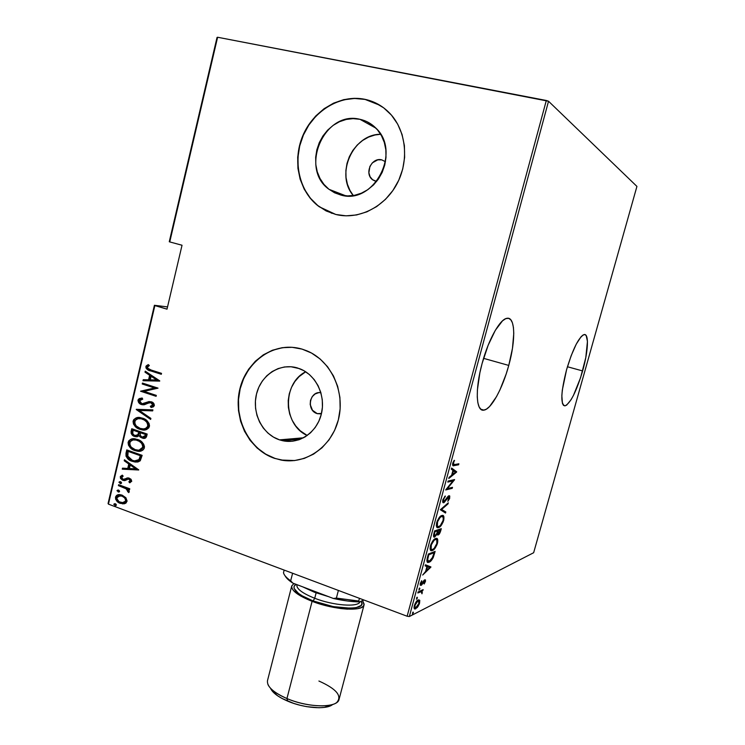 <?xml version="1.0" encoding="UTF-8"?>
<svg xmlns="http://www.w3.org/2000/svg" width="745" height="745" viewBox="0 0 745 745"><rect width="100%" height="100%" fill="white"/><g stroke="black" fill="none" stroke-linecap="round" stroke-linejoin="round"><path stroke-width="1.12" d="M582.627 370.935C576.462 391.432 570.605 403.064 565.064 405.848C560.324 404.479 560.827 392.438 566.563 369.744L562.317 390.101L561.842 395.595L562.419 403.315L563.425 405.271L564.859 405.867L566.656 405.112L571.043 399.758L573.454 395.399L580.579 377.687L585.793 357.591L587.451 341.424L586.194 335.576L584.881 334.57L583.158 334.943L581.1 336.693L576.267 344.106L571.145 355.747L566.563 369.744C572.868 348.902 578.725 337.178 584.154 334.561C589.165 333.35 588.224 351.444 582.627 370.935L567.429 366.745L582.627 370.935M508.761 365.423C502.586 388.424 491.216 409.294 483.952 410.132C476.092 412.069 474.835 389.728 482.117 363.439L479.873 372.751L477.405 389.886L477.266 397.001L477.852 402.756L479.137 406.947L481.046 409.443L483.505 410.178L486.392 409.173L489.605 406.491L496.487 396.685L499.923 389.942L506.162 374.037L508.761 365.423L512.467 348.334L513.771 333.406L513.426 327.446L512.42 322.818L510.753 319.726L508.5 318.311L505.725 318.664L502.521 320.825L495.35 330.258L488.143 345.27L482.117 363.439C488.385 339.776 499.96 319.065 506.917 318.301C515.354 316.327 515.875 340.111 508.761 365.423L483.579 358.345L508.761 365.423M381.738 159.858L385.472 161.712L381.738 159.858L377.762 159.849L372.351 162.848L369.902 166.424L368.877 172.793L370.107 176.779L372.686 179.852L376.225 181.538L372.37 179.601C364.091 173.278 371.727 157.074 381.738 159.858M317.23 413.624L321.495 413.447L317.23 413.624L312.472 410.253L310.199 404.554L310.488 400.4L312.192 396.685L315.07 393.975L318.674 392.671L320.862 392.662C309.482 390.78 306.055 410.663 317.23 413.624L321.384 413.931L317.23 413.624M279.543 439.867L303.522 437.799L279.543 439.867L273.462 437.11L267.967 433.115L263.283 428.03L259.577 422.043L256.969 415.384L255.563 408.307L255.414 401.071L256.522 393.937L258.841 387.186L262.305 381.058L266.775 375.787L272.093 371.587L278.071 368.607L284.469 366.968L291.053 366.763L299.471 368.635C315.796 374.586 325.938 395.306 321.402 413.829C317.063 432.407 299.192 444.542 282.523 440.686L279.543 439.867C262.333 434.298 251.717 412.898 256.522 393.937C261.076 374.903 280.139 362.601 297.572 367.983L303.764 370.619L309.399 374.549L314.241 379.643L318.096 385.696L320.816 392.485L322.278 399.72L322.427 407.133L321.253 414.425L318.823 421.298L315.21 427.49L310.581 432.752L305.124 436.896L299.043 439.746L292.58 441.217L285.996 441.254L279.543 439.867M359.947 119.302C366.009 120.616 371.28 123.512 375.778 128C401.965 151.906 373.72 205.117 340.94 195.069L334.561 192.778L328.806 189.156L323.898 184.332L320.015 178.493L317.286 171.862L315.824 164.692L315.675 157.242L316.849 149.792L319.288 142.612L322.93 135.981L327.623 130.142L333.211 125.328L339.478 121.705L346.192 119.442L353.102 118.632L359.947 119.302L366.447 121.444L372.351 124.992L377.436 129.807L381.477 135.711L384.318 142.463L385.845 149.801L385.994 157.437L384.755 165.064L382.185 172.374L378.395 179.089L373.524 184.937L367.788 189.696L361.399 193.188L354.62 195.283L347.71 195.916L340.94 195.069L329.011 189.314C299.127 168.5 324.373 110.074 359.947 119.302L375.964 128.187L359.947 119.302M380.006 105.334L364.705 99.271C374.614 101.357 383.135 106.2 390.268 113.799C406.584 131.334 409.284 161.656 396.563 184.62C383.917 207.65 358.019 220.036 335.818 214.476L346.09 215.836L356.585 214.951L366.922 211.831L376.681 206.57L385.472 199.362L392.932 190.459L398.771 180.225L402.728 169.041L404.628 157.372L404.405 145.694L402.058 134.463L397.69 124.145L391.479 115.158L383.684 107.839L374.642 102.484L364.705 99.271L354.285 98.321L343.771 99.634L333.583 103.145L324.103 108.695L315.675 116.043L308.598 124.918L303.131 134.966L299.453 145.824L297.702 157.083L297.935 168.342L300.133 179.182L304.23 189.211L310.088 198.068L317.482 205.406L326.161 210.956L335.818 214.476L319.27 206.775C299.164 192.191 292.031 161.544 302.638 136.121C313.096 110.632 340.055 94.205 364.705 99.271L364.929 99.411C340.288 94.336 313.338 110.763 302.889 136.233C292.282 161.646 299.416 192.275 319.512 206.859L332 213.368M292.366 347.328L292.608 347.347C267.027 345.335 243.261 366.549 239.126 393.975C234.74 421.363 250.553 450.231 274.905 458.361L274.644 458.389C248.597 449.738 232.701 417.414 239.899 388.769C246.716 360.003 275.445 341.098 302.051 349.107L292.115 347.31L282.104 347.701L272.4 350.243L263.367 354.825L255.339 361.241L248.597 369.25L243.392 378.544L239.899 388.769L238.242 399.544L238.474 410.476L240.588 421.176L244.509 431.253L250.097 440.323L257.155 448.062L265.444 454.161L274.644 458.389L284.441 460.559L294.443 460.578L304.286 458.408L313.571 454.124L321.942 447.857L329.039 439.857L334.589 430.414L338.342 419.919L340.139 408.772L339.916 397.43L337.662 386.348L333.49 375.983L327.567 366.745L320.145 359.006L311.522 353.046L302.051 349.107L306.865 350.821C330.799 360.552 345.354 391.442 338.565 419.007C332.037 446.637 305.897 464.852 281.135 460.075L274.905 458.361L281.396 460.047L294.694 460.54M167.532 306.912L154.411 305.292L108.072 503.499L108.435 504.132L154.867 305.58L167.001 309.166L182.031 245.245L169.748 241.92L217.605 37.25L546.318 100.482L407.133 616.236L108.435 504.132L407.133 616.236L409.35 616.525L548.534 101.246L636.928 186.408L533.653 552.725L409.35 616.525L533.653 552.725L636.928 186.408L548.534 101.246L409.35 616.525L407.133 616.236L546.318 100.482L548.534 101.246L217.605 37.25L169.748 241.92L182.031 245.245L167.001 309.166L154.411 305.292L167.532 306.912M419.649 600.209L417.731 600.172L415.198 603.375L414.043 607.65L414.974 608.991L417.321 607.454L419.258 604.111L419.808 600.638L418.597 599.827L418.83 600.898L418.597 599.827L419.649 600.209L418.169 599.921C416.874 600.368 415.598 602.277 414.322 605.666C413.875 608.144 414.146 609.252 415.133 608.982L417.889 606.7L419.603 603.05L419.649 600.209M418.094 591.968L417.833 592.964L421.512 591.595L421.959 593.821L422.164 590.934L423.169 589.602L418.094 591.968L417.833 592.964L421.232 591.549L421.959 593.821L422.164 590.934L423.169 589.602L418.094 591.968M425.46 581.435L425.442 579.899L424.538 579.927L421.093 584.434L421.661 580.755L420.301 583.521L420.32 585.253L421.754 584.881L424.501 580.793L424.911 581.389L424.147 583.987L425.46 581.435L424.743 579.824L423.868 580.56L424.855 581.677L423.905 583.493L424.147 583.987L425.46 581.435M427.379 557.642L427.267 561.963L428.589 562.354L430.563 561.292L433.013 558.014L435.127 551.412L428.356 554.047L427.379 557.642C426.606 561.311 426.95 562.894 428.394 562.391L429.129 562.186C430.359 561.926 431.737 560.342 433.273 557.437L435.127 551.412L428.356 554.047L427.379 557.642M434.596 530.934L433.478 535.72L433.758 536.847L434.689 537.052L437.026 534.156L437.92 534.994L439.42 533.82L441.291 528.671L434.596 530.934L433.758 534.053C433.32 536.325 433.534 537.35 434.41 537.117L437.026 534.156L438.107 534.947C439.01 534.77 439.876 533.401 440.705 530.84L441.291 528.671L434.596 530.934M440.332 509.729L445.529 513.035L445.817 511.945L441.589 509.478L447.996 503.909L448.294 502.828L440.332 509.729L445.529 513.035L445.817 511.945L441.589 509.478L447.996 503.909L448.294 502.828L440.332 509.729M447.81 482.071L452.951 480.897L445.678 489.949L452.215 488.347L452.485 487.342L447.354 488.599L454.534 479.799L448.09 481.046L447.81 482.071L452.951 480.897L445.678 489.949L452.215 488.347L452.485 487.342L447.354 488.599L454.59 479.584L448.09 481.046L447.81 482.071M454.608 464.573L453.305 464.126L454.264 460.28L452.802 463.036L452.737 465.401L458.603 464.787L458.873 463.781L454.31 464.619L453.379 463.232L454.264 460.28L452.737 463.269C452.476 465.457 452.867 466.258 453.91 465.662L458.603 464.787L458.873 463.781L454.608 464.573M456.694 471.818L451.6 468.046L451.302 469.164L452.951 470.374L451.619 475.31L449.077 477.396L448.779 478.504L456.629 472.069L451.6 468.046L451.302 469.164L452.951 470.374L451.619 475.31L449.077 477.396L448.779 478.504L456.629 472.069L455.195 472.013L455.623 471.473L456.694 471.818M442.837 499.876L442.819 502.27L444.057 502.568L448.984 496.692L447.838 501.338L449.552 498.638L449.766 496.021L448.127 496.245L443.852 501.702L443.517 499.718L445.249 495.965L442.837 499.876C442.493 501.981 442.744 502.931 443.573 502.726L448.732 496.692L449.114 498.107L447.838 501.338L449.738 498.051L449.123 495.667L444.029 501.683L443.517 499.718L445.249 495.965L442.837 499.876M441.804 515.54L439.299 517.477L437.213 521.062L436.309 525.495L437.324 527.553L440.416 526.324L443.163 521.975L443.899 516.723L443.256 515.717L441.804 515.54C440.146 515.754 438.442 518.138 436.672 522.692C436.086 526.454 436.561 528.112 438.088 527.656L438.582 527.544C440.258 527.283 441.962 524.89 443.694 520.364C444.262 516.639 443.778 515 442.241 515.447L441.804 515.54M435.574 538.542L433.05 540.591L430.945 544.222L430.051 548.618L431.094 550.564L434.223 549.177L436.989 544.753L437.706 539.566L437.054 538.616L435.574 538.542C433.897 538.859 432.175 541.289 430.405 545.852C429.837 549.484 430.284 551.077 431.765 550.639L432.37 550.481C434.065 550.127 435.788 547.677 437.52 543.133C438.079 539.538 437.613 537.964 436.132 538.411L435.574 538.542M430.917 566.926L425.442 564.803L425.144 565.893L426.922 566.572L425.619 571.415L422.676 575.038L430.852 567.168L425.442 564.803L425.144 565.893L426.922 566.572L425.619 571.415L422.676 575.038L430.852 567.168L429.8 566.796L429.148 567.429L429.865 566.554L430.917 566.926M419.603 588.01L418.895 590.04L419.873 588.867L419.603 588.01L418.932 590.04L419.91 588.736L419.603 588.01M417.116 597.192L416.408 599.222L417.396 598.039L417.116 597.192L416.446 599.222L417.433 597.909L417.116 597.192M413.103 612.045L412.395 614.066L413.428 612.735L413.103 612.045L412.423 614.066L413.428 612.735L413.103 612.045M217.037 37.446L169.273 241.743L169.748 241.92L169.273 241.743L217.037 37.446L217.605 37.25L217.037 37.446M125.868 497.716L121.23 494.876L118.846 494.661L116.593 495.416L115.494 497.148L115.68 499.346L119.33 502.968L124.452 503.75L126.026 503.024L127.078 500.929L125.868 497.716L122.171 495.164L120.057 494.671C117.943 494.307 116.425 495.127 115.494 497.148C115.708 500.389 117.291 502.456 120.243 503.359L124.452 503.75L126.995 501.422L125.868 497.716M118.623 484.697L118.408 485.61L126.613 489.027L127.926 490.713L127.6 491.644L129.025 492.287L129.239 491.02L127.907 489.093L129.546 489.698L129.77 488.785L118.623 484.697L118.408 485.61L125.924 488.571L128.661 492.603L129.258 491.84L127.907 489.093L129.546 489.698L129.77 488.785L118.623 484.697M131.744 481.279L131.027 479.249L128.848 478.029L126.995 478.011L124.201 479.51L122.506 479.091L121.593 477.675L123.167 476.13L122.282 475.133L120.373 476.474L120.485 478.364L122.413 480.106L124.992 480.534L128.596 478.979L130.403 480.46L128.857 481.782L129.667 482.779L131.744 481.279L129.295 478.169L128.233 477.908L123.083 479.389L121.621 477.312L123.167 476.13L122.282 475.133L120.252 476.837L122.925 480.32L124.732 480.581L128.643 478.988L130.375 480.758L128.857 481.782L129.667 482.779L131.744 481.279M125.998 453.211L126.007 456.182L127.6 458.548L130.971 460.801L135.301 462.04L137.937 461.956L140.088 460.885L142.155 455.344L126.771 449.915L125.998 453.211L126.613 453.165L127.33 450.11L126.613 453.165L125.998 453.211C126.007 457.588 128.066 460.28 132.191 461.295L134.919 461.993L140.284 460.689L142.155 455.344L126.771 449.915L125.998 453.211M131.744 428.738L131.129 433.329L133.923 436.188L136.978 436.803L139.082 435.723L140.405 437.203L143.468 438.367L145.526 438.013L146.709 436.076L147.184 434.056L131.744 428.738L131.073 431.588C131.101 434.186 132.284 435.816 134.64 436.477L139.082 435.723L143.049 438.311C144.875 438.749 146.095 438.004 146.709 436.076L147.184 434.056L131.744 428.738M136.298 409.312L150.639 419.416L150.881 418.401L139.241 410.43L152.66 410.886L152.902 409.871L136.242 409.545L150.639 419.416L150.881 418.401L139.241 410.43L152.66 410.886L152.902 409.871L136.298 409.312M142.23 383.992L154.466 387.977L140.544 391.209L156.096 396.321L156.32 395.39L144.036 391.358L158.033 388.136L142.453 383.06L142.23 383.992L143.012 383.237L142.23 383.992L154.466 387.977L140.544 391.209L156.096 396.321L156.32 395.39L144.036 391.358L158.033 388.136L142.453 383.06L142.23 383.992M151.114 370.023L147.659 368.188L147.603 366.857L149.345 365.544L148.283 364.584L146.243 365.842L145.834 366.875L146.243 368.468L147.557 369.66L161.302 374.288L161.525 373.357L151.114 370.023C149.27 369.837 148.05 368.905 147.454 367.211L149.345 365.544L148.283 364.584L145.871 366.633C146.439 369.213 148.059 370.637 150.732 370.908L161.302 374.288L161.525 373.357L151.114 370.023M159.756 380.863L145.238 371.159L145.005 372.174L149.633 375.275L148.562 379.829L143.236 379.708L142.993 380.723L159.7 381.105L145.238 371.159L145.005 372.174L149.633 375.275L148.562 379.829L143.236 379.708L142.993 380.723L159.756 380.863M138.738 399.776L139.166 402.393L141.494 404.554L143.683 404.824L142.099 404.535C139.948 403.948 138.793 402.468 138.626 400.112L137.965 400.521L138.561 402.402L142.202 404.74L144.353 404.731L149.512 402.635L151.794 403.036L152.772 404.926L150.294 406.295L151.049 407.487L153.405 406.826L154.345 405.578L153.889 403.594L152.446 402.3L149.112 401.555L142.127 403.734L140.46 402.896L139.557 401.192L140.144 399.86L142.733 399.171L142.165 398.007L139.213 398.612L138.132 399.786L138.626 400.112L142.174 398.035L138.021 400.121C138.188 402.477 139.343 403.958 141.494 404.554L150.797 402.654L152.772 404.926L150.294 406.295L151.049 407.487L154.345 405.578C154.196 403.529 153.191 402.272 151.309 401.797L148.795 401.602L143.347 403.753L141.736 403.632L139.604 400.661L142.733 399.171L142.165 398.007L139.809 398.603M142.481 418.159L138.533 417.507L135.925 418.001L133.727 419.631L133.057 421.381L133.476 424.035L135.199 426.438L140.591 429.511L143.925 430.005L146.579 429.52L148.814 427.853L149.512 425.684L149.019 423.411L147.268 421.009L144.996 419.295L140.945 417.74C137.508 416.762 134.901 417.852 133.132 421C133.551 425.451 135.823 428.217 139.939 429.306L141.783 429.809C145.163 430.712 147.706 429.604 149.41 426.457C148.916 421.996 146.607 419.23 142.481 418.159M137.471 439.457L133.541 438.768L130.943 439.243L128.745 440.844L128.084 442.595L128.503 445.24L130.217 447.643L136.242 450.939L140.246 451.153L142.77 450.185L144.13 448.518L144.474 446.618L143.617 444.067L141.14 441.394L135.469 438.926C132.21 438.116 129.77 439.215 128.159 442.213C128.578 446.655 130.841 449.431 134.938 450.548L137.276 451.153C140.46 451.889 142.826 450.762 144.372 447.782C143.878 443.331 141.578 440.546 137.471 439.457M138.728 469.862L124.462 459.786L124.229 460.783L128.783 464.005L127.73 468.465L122.497 468.167L122.264 469.173L138.728 469.862L124.462 459.786L124.229 460.783L128.783 464.005L127.73 468.465L122.497 468.167L122.264 469.173L138.728 469.862M120.494 481.67L118.995 482.36L120.904 483.589L121.565 482.797L120.886 481.857L119.014 482.117L120.513 483.598L121.547 483.039L120.494 481.67M118.52 490.098L117.021 490.797L118.921 492.017L119.582 491.234L118.911 490.294L117.04 490.545L118.557 492.035L119.573 491.476L118.52 490.098M115.317 503.75L113.827 504.43L115.726 505.659L116.378 504.886L115.708 503.946L113.836 504.188L115.391 505.678L116.36 505.129L115.317 503.75M282.364 347.719L272.661 350.262L263.628 354.834L255.6 361.26L248.867 369.259L243.662 378.553L240.169 388.769L238.512 399.534L238.745 410.467L240.858 421.167L244.77 431.234L250.357 440.304L257.416 448.034L265.695 454.133L274.905 458.361M281.135 460.075L284.692 460.531M374.865 102.614L364.929 99.411L354.508 98.461L344.004 99.774L333.825 103.276L324.345 108.826L315.917 116.173L308.849 125.039L303.373 135.087L299.704 145.936L297.953 157.195L298.186 168.445L300.384 179.275L304.481 189.305L310.33 198.151L317.724 205.49L326.403 211.031M380.648 134.268C352.767 134.053 334.989 174.6 353.288 195.525L350.01 190.534L347.421 184.266L346.025 177.496L345.885 170.465L347.002 163.444L349.34 156.692L352.813 150.453L357.293 144.977L362.61 140.46L368.589 137.08L374.986 134.985L380.648 134.268M305.683 371.764C282.01 383.554 283.026 424.864 307.238 435.499L300.207 430.768L295.728 425.963L292.189 420.31L289.703 414.024L288.362 407.338L288.222 400.503L289.284 393.77L291.509 387.391L294.824 381.598L299.099 376.625L305.683 371.764M148.153 369.678L161.339 374.13L151.328 370.926C148.655 370.647 147.044 369.231 146.476 366.652L148.478 364.771L146.849 365.87M146.625 366.233L146.458 367.62L147.314 369.054M159.7 381.095L142.993 380.723L143.599 380.732L143.841 379.726L143.599 380.732L159.7 381.095M149.168 379.838L148.562 379.829L149.168 379.838L150.229 375.294L145.005 372.174L145.759 371.504L145.601 372.193L150.229 375.294L149.168 379.838M151.719 376.281L157.297 380.015L150.276 379.866L151.123 376.272L151.719 376.281L157.297 380.015L151.719 376.281M156.143 396.135L140.544 391.209L155.062 387.987L142.835 383.992L155.062 387.987L141.14 391.209L156.143 396.135M143.953 403.743L149.065 401.676M151.906 406.072L150.89 406.276L151.598 407.403L150.294 406.295L153.368 404.917L152.772 404.926L153.368 404.917L151.757 402.738L150.378 402.579M139.296 398.966L138.877 399.478M150.658 402.561L151.486 402.663M152.073 402.859L153.33 404.135L152.641 405.811M148.749 401.788L146.867 402.645M146.16 402.989L145.433 403.306M145.061 403.445L144.325 403.669M152.669 410.849L139.241 410.43L152.669 410.849M150.732 419.044L136.242 409.545L136.894 409.331L150.732 419.044M133.653 422.517L134.985 425.46L137.452 427.76L141.196 429.483L144.53 429.967L140.544 429.278C136.428 428.189 134.165 425.423 133.737 420.972L133.132 421L133.737 420.972C134.724 418.643 136.4 417.479 138.756 417.498M138.477 417.526L135.329 418.606M134.491 419.388L133.625 421.745M143.822 428.887C145.936 428.99 147.463 428.003 148.404 425.935L147.808 425.963C146.392 428.552 144.297 429.483 141.531 428.757L140.162 428.384C136.782 427.481 134.975 425.181 134.715 421.502C136.121 418.913 138.225 417.992 141.01 418.746L139.66 418.55M140.749 418.588L142.351 418.904M142.872 419.062L142.267 419.09C145.629 419.984 147.482 422.275 147.808 425.963L148.404 425.935C148.078 422.247 146.234 419.957 142.872 419.062L146.234 420.944M147.193 421.94L148.46 425.619M148.404 425.935L148.199 426.522M147.901 427.053L146.625 428.179M145.601 428.626L143.99 428.878M144.539 438.339L142.09 438.051L139.678 435.685L141.82 437.65L144.53 438.339M137.173 436.784L135.245 436.44C132.899 435.778 131.707 434.149 131.679 431.56L131.073 431.588L131.679 431.56L132.293 428.934L131.604 431.988L132.107 434.074L134.528 436.151L137.164 436.784M139.287 432.761L139.427 432.137L138.682 432.789L139.287 432.761L138.505 434.838L137.182 435.657M139.026 433.73L138.766 434.428M136.475 435.713L138.644 434.642M133.709 430.172L139.427 432.137L138.831 432.175L138.039 434.68L134.854 435.555C133.076 434.922 132.387 433.599 132.778 431.569L133.104 430.2L133.709 430.172L139.427 432.137L133.709 430.172M145.675 435.667L144.996 436.933L143.748 437.268L145.675 435.667L145.973 434.391L145.675 435.667L145.07 435.704L145.675 435.667M141.019 432.687L145.973 434.391L145.377 434.428L145.07 435.704L142.276 437.119C140.554 436.542 139.883 435.285 140.265 433.348L141.019 432.687L145.973 434.391L141.019 432.687M145.07 435.704L143.999 437.194L141.69 436.868L140.19 435.22L140.414 432.724L145.377 434.428L145.07 435.704M137.276 451.153L139.855 451.219L135.543 450.502C131.446 449.384 129.192 446.609 128.764 442.167L128.159 442.213L128.764 442.167C129.667 439.95 131.232 438.814 133.448 438.768L130.347 439.82M129.518 440.593L128.661 442.94M128.689 443.713L131.353 448.099L136.847 450.893M139.082 450.129L142.77 447.279C141.475 449.738 139.52 450.669 136.912 450.082L135.162 449.626C131.8 448.704 129.993 446.404 129.742 442.726C131.036 440.248 133.001 439.327 135.646 439.95L134.677 439.801M135.748 439.839L137.341 440.174M137.862 440.332L137.257 440.379C140.609 441.301 142.444 443.601 142.77 447.279L143.375 447.233C143.049 443.554 141.215 441.254 137.862 440.332L141.205 442.232M142.174 443.238L143.431 446.916M143.375 447.233L141.606 449.459M140.582 449.896L139.52 450.101M137.48 462.03L132.796 461.229C128.68 460.224 126.613 457.532 126.613 453.165L126.613 456.126L129.043 459.227L133.308 461.406L137.48 462.03M136.521 460.931L139.557 459.563L138.961 459.628L139.557 459.563L140.954 455.651L140.349 455.707L138.961 459.628L134.5 460.913L132.414 460.373L127.507 455.838L128.131 451.386L140.954 455.651L128.736 451.34L140.954 455.651L139.986 458.855L138.514 460.438M138.132 460.606L137.285 460.838M138.691 469.993L122.264 469.173L123.083 468.205L122.878 469.099L138.691 469.993M128.345 468.4L127.73 468.465L128.345 468.4L129.388 463.939L124.229 460.783L124.974 460.149L124.843 460.727L129.388 463.939L128.345 468.4M130.85 464.973L136.335 468.847L129.416 468.558L130.245 465.029L130.85 464.973L136.335 468.847L130.85 464.973M129.472 481.708L130.207 482.62L128.857 481.782L130.99 480.674L130.375 480.758L130.99 480.674L129.742 479.026L128.242 478.979M125.039 480.525L122.925 480.32L123.54 480.246L120.867 476.763L120.252 476.837L122.348 475.208L120.988 476.4L121.1 478.29L122.534 479.761L125.039 480.525M124.601 479.454L127.767 477.89L125.197 479.305M128.932 478.905L129.472 478.951M129.975 479.128L131.008 480.534L129.76 481.633M119.722 481.819L119.936 482.928L121.128 483.524L120.066 483.496L120.681 483.412L119.014 482.117L119.88 481.661M121.1 483.514L120.513 483.598M129.621 489.418L127.907 489.093L129.621 489.418M128.205 491.551L129.025 492.287L127.6 491.644L128.531 491.085L127.926 491.169L128.531 491.085L126.529 488.487L118.408 485.61L119.172 484.893L119.023 485.526L124.666 487.621M125.402 487.938L127.861 489.493L128.559 490.862M117.747 490.247L117.961 491.346L119.163 491.951L118.092 491.924L118.706 491.84L117.04 490.545L118.064 489.996M124.285 503.788L120.858 503.266C117.906 502.363 116.322 500.295 116.108 497.055L118.883 494.661L117.207 495.332M116.667 495.853L116.118 498.722L118.297 501.813M119.07 502.381L124.015 503.806M120.383 495.593L122.552 495.984L119.656 495.658M123.521 502.745L126.24 500.817L122.133 502.847L120.448 502.447C118.185 501.748 116.984 500.146 116.853 497.651L120.336 495.704L123.94 496.664L125.672 498.358L126.305 500.389L125.654 501.888L123.977 502.689M121.947 496.077C124.219 496.775 125.449 498.386 125.626 500.91L126.24 500.817C126.054 498.293 124.834 496.682 122.552 495.984L121.947 496.077L124.545 497.8L125.682 500.044L125.048 501.981L123.372 502.782L119.079 501.767L116.788 498.498L118.204 496.012L121.947 496.077M114.711 503.713L114.767 504.98L115.987 505.585L114.888 505.566L115.503 505.464L114.46 504.086L113.836 504.188L114.823 503.639M150.276 379.866L151.123 376.272L156.701 380.006L150.276 379.866M140.162 428.384L136.298 426.01L134.752 423.393L135.19 420.385L137.993 418.709L141.215 418.783L144.316 420.022L146.597 421.968L147.789 424.315L147.603 426.55L145.517 428.468L143.385 428.915L140.162 428.384M138.682 432.789L137.397 435.35L134.324 435.322L132.703 433.534L133.104 430.2L138.831 432.175L138.682 432.789M135.162 449.626L131.316 447.233L129.779 444.607L130.207 441.608L133.001 439.96L136.205 440.072L139.296 441.329L141.569 443.284L142.761 445.631L142.574 447.866L140.498 449.757L138.374 450.185L135.162 449.626M140.349 455.707L139.38 458.911L137.918 460.494L134.957 460.969L132.414 460.373L129.462 458.79L127.786 456.722L128.131 451.386L140.349 455.707M129.416 468.558L130.245 465.029L135.73 468.912L129.416 468.558M457.644 464.005L458.603 464.787L452.69 465.327L457.644 464.005M454.012 460.624L454.59 460.81L454.012 460.624M453.1 462.245L453.686 462.431L453.1 462.245M452.802 463.045L453.379 463.232L452.802 463.045M452.541 464.284L453.342 464.312M451.498 468.428L455.623 471.473L451.498 468.428M455.437 472.19L452.429 474.649L451.852 474.463L452.429 474.649L453.481 470.756L452.904 470.57L455.437 472.19L452.429 474.649L453.481 470.756L455.437 472.19M453.072 479.929L452.42 480.73L453.072 479.929M446.804 488.413L447.354 488.599L446.804 488.413M451.237 487.649L452.215 488.347L451.144 487.994L446.153 489.214L451.237 487.649M451.87 480.553L452.951 480.897L447.987 481.428L451.87 480.553M444.607 496.636L445.314 496.868L444.607 496.636M442.94 499.522L443.517 499.718L442.94 499.522M442.623 501.311L443.582 501.581M448.751 495.779L448.853 496.673L448.751 495.779M449.17 497.865L449.738 498.051L449.17 497.865M447.959 496.431L448.732 496.692L447.959 496.431M447.177 497.502L447.689 497.669L447.177 497.502M446.097 499.225L446.609 499.392L446.097 499.225M443.666 501.646L442.828 502.279L443.666 501.646M442.903 502.419L443.75 502.698L442.903 502.419M447.307 503.685L447.996 503.909L447.307 503.685M440.891 509.245L441.589 509.478L440.891 509.245M440.826 509.301L445.817 511.945L444.756 511.592L444.523 512.448L444.756 511.592L440.826 509.301M442.297 515.447L442.949 516.965M443.126 520.168L443.694 520.364L443.126 520.168M436.97 527.302L438.591 526.613L437.511 527.181L438.582 527.544L436.961 527.302M442.949 516.956L442.381 515.521M443.005 520.625C441.599 524.331 440.211 526.305 438.852 526.547L438.46 526.631C437.213 526.985 436.849 525.588 437.371 522.422L436.803 522.226L437.371 522.422C438.796 518.706 440.183 516.741 441.534 516.546L440.565 516.211L441.897 516.471C443.135 516.136 443.508 517.524 443.005 520.625L440.342 525.532L438.628 526.603L437.362 526.082L437.576 521.761L440.053 517.524L441.534 516.546L442.716 516.695L443.312 518.362L443.005 520.625M436.337 525.793L437.548 526.324M440.016 529.108L439.848 529.723L440.016 529.108M440.137 530.645L440.705 530.84L440.137 530.645M437.948 533.942L437.119 534.547L437.948 533.942L438.032 531.297L437.464 531.101L438.032 531.297L438.218 530.617L437.147 530.254L439.28 529.527L440.342 529.891L438.209 533.997L438.218 530.617L440.342 529.891L439.28 529.527L437.147 530.254L438.218 530.617L440.342 529.891L439.196 533.206L437.958 533.951M437.147 534.612L438.107 534.947L437.147 534.612M436.561 533.997L437.026 534.156L436.561 533.997M434.558 536.037L433.646 536.67L434.558 536.037M433.665 536.689L434.689 537.052L433.665 536.689M433.758 535.711L434.465 535.962L434.624 533.197L434.046 532.992L434.624 533.197L435.024 531.707L434.447 531.502L437.529 530.85L436.7 533.653L434.81 536.083C434.149 536.149 434.093 535.18 434.624 533.197L435.024 531.707L437.529 530.85L436.458 530.487L437.529 530.85L436.7 533.653L435.359 535.813L434.493 535.99M434.549 531.129L436.458 530.487L434.549 531.129M436.821 533.532L437.864 533.876M436.179 538.402L436.784 539.911L436.188 538.411M436.952 542.937L437.52 543.133L436.952 542.937M430.759 550.257L432.249 549.596L431.308 550.108L432.37 550.481L430.657 550.266M430.079 548.776L431.262 549.288M436.831 543.44C435.415 547.147 434.018 549.167 432.649 549.484L432.165 549.614C430.955 549.959 430.601 548.609 431.122 545.545L430.554 545.349L431.122 545.545C432.547 541.82 433.944 539.818 435.313 539.538L434.391 539.222L435.769 539.427C436.961 539.11 437.315 540.442 436.831 543.44L434.149 548.404L432.417 549.559L431.132 549.121L431.318 544.884L434.084 540.321L435.751 539.427L436.803 539.939L436.831 543.44M433.832 551.915L433.674 552.492L433.832 551.915M433.944 553.526L434.503 553.721L433.944 553.526M432.743 557.251L433.273 557.437L432.743 557.251M428.952 561.33L428.058 561.814L429.129 562.186L427.304 562.019L428.952 561.33M426.866 560.585L427.677 560.985M428.319 554.159L433.115 552.296L428.319 554.159M428.785 554.774L434.177 552.669L433.115 552.296L434.177 552.669L432.798 557.111L429.399 561.199L428.822 561.357L427.025 559.15L427.695 559.383L428.422 556.115L427.844 555.91L428.422 556.115L428.785 554.774L428.207 554.569L434.177 552.669L431.904 558.843L428.738 561.357L427.677 559.579L428.785 554.774M425.432 564.831L429.865 566.554L425.432 564.831M429.586 567.597L426.457 570.605L425.889 570.4L426.457 570.605L427.49 566.787L426.922 566.591L429.586 567.597L426.457 570.605L427.49 566.787L429.586 567.597M423.97 581.286L424.501 580.793L423.858 580.56L421.335 584.397L421.987 584.611L423.97 581.286L423.467 581.109L423.97 581.286M421.093 585.374L421.987 584.611L421.176 584.443L420.934 583.214L421.661 580.755L420.301 583.521L421.093 585.374L420.217 585.058L421.093 585.374M420.851 584.322L420.18 584.909L420.851 584.322M421.447 581.053L421.94 581.23L421.447 581.053M420.45 583.037L420.934 583.214L420.45 583.037M424.538 579.936L424.482 580.709L424.538 579.936M419.137 588.457L419.91 588.736L419.137 588.457M421.875 590.208L422.899 590.589L421.875 590.208M421.13 590.552L422.164 590.934L421.13 590.552L421.465 591.577L421.121 590.562M421.884 592.582L422.387 592.769L421.884 592.582M420.813 591.632L419.249 591.437L420.18 591.158M418.513 591.781L419.547 592.154L418.513 591.781M416.669 597.62L417.433 597.909L416.669 597.62M419.1 602.863L419.603 603.05L419.1 602.863M417.414 606.523L417.889 606.7L417.414 606.523M415.393 607.948L414.714 608.395L415.766 608.786L414.295 608.553L415.393 607.948M418.988 603.357L415.561 607.948C414.797 608.153 414.602 607.287 414.956 605.35L414.462 605.163L414.956 605.35L417.889 600.908L417.163 600.638L418.355 600.759L418.923 603.58L417.107 606.914L415.868 607.864L414.965 607.687L415.086 604.893L416.828 601.783L418.057 600.833L418.951 601.038L418.988 603.357M414.034 607.426L415.012 607.743M412.674 612.455L413.428 612.735L412.674 612.455M154.867 305.58L108.435 504.132L108.072 503.499L154.411 305.292L154.867 305.58M359.509 601.904L358.727 601.029L359.444 598.337L358.727 601.029L336.386 598.095L333.415 598.486L292.86 583.121L290.671 580.802L292.608 573.25L290.671 580.802C286.769 578.073 284.432 575.578 283.659 573.315L283.491 572.719C284.013 575.112 286.406 577.813 290.671 580.802L292.86 583.121L289.274 580.541L285.056 575.783C286.21 578.036 288.809 580.485 292.86 583.121L333.415 598.486C343.175 600.638 351.873 601.783 359.509 601.904L347.263 600.964L333.415 598.486L336.386 598.095L358.727 601.029L359.509 601.904L363.895 600.014L359.509 601.904M338.388 590.44L336.386 598.095L338.388 590.44M284.162 570.083L283.491 572.719L284.162 570.083M318.916 681.032C336.489 688.902 342.439 696.044 336.768 702.47C329.97 708.244 305.133 706.418 286.937 698.54L287.71 701.147C304.035 708.225 326.301 709.845 332.484 704.64L333.071 704.342M314.213 591.213L314.455 592.256L328.759 596.717L314.455 592.256L314.213 591.213M296.92 584.667C296.175 588.643 302.107 593.178 314.725 598.272L313.124 600.926C303.783 597.676 288.529 588.969 295.961 584.304L294.024 586.511L294.173 588.531L298.382 593.309L302.312 595.898L313.124 600.926L314.725 598.272C333.685 605.722 358.736 607.445 360.058 601.662M316.122 592.88L314.725 598.272L316.122 592.88M291.733 586.008L267.492 680.632C266.71 686.415 273.192 692.384 286.937 698.54C308.598 708.011 337.83 708.141 339.077 699.285L364.072 604.847C363.346 611.813 334.216 610.062 312.108 601.327L286.937 698.54L312.108 601.327C298.065 595.655 291.276 590.552 291.733 586.008L293.94 583.531L291.751 585.933L291.9 588.084L293.446 590.534L300.561 595.953L312.108 601.327L326.245 605.769L340.651 608.535L347.198 609.131L357.656 608.674L361.176 607.65L363.364 606.151L364.165 604.242L362.601 600.572L364.072 604.847M361.157 601.196L361.912 603.673L361.139 605.452L355.775 607.818L351.351 608.283L333.211 606.607L313.124 600.926C323.991 607.091 369.036 613.07 361.157 601.196M271.497 690.056L277.606 695.783L282.243 698.568L293.781 703.42L300.207 705.282L306.726 706.66L318.944 707.75L324.149 707.424L331.739 705.143M296.864 584.639L296.845 584.9C296.463 588.867 302.423 593.327 314.725 598.272C333.248 605.545 357.805 607.426 359.91 601.988M302.787 586.883L314.455 592.256L302.787 586.883M270.631 688.529C272.772 692.925 278.462 697.134 287.71 701.147L286.937 698.54C276.628 694.07 270.305 689.404 267.949 684.543M563.583 405.42L565.064 405.848M480.711 409.163L483.952 410.132M321.467 413.568L317.603 413.736M300.803 439.075L282.523 440.686M345.829 195.833L329.011 189.314M376.616 181.482L372.37 179.601M150.797 402.654L151.393 402.635M142.062 404.703L142.658 404.693M141.783 429.809L142.388 429.772M141.01 418.746L141.615 418.718M143.049 438.311L143.655 438.265M135.599 436.738L136.214 436.691M135.646 439.95L136.261 439.913M134.919 461.993L135.525 461.937M128.643 478.988L129.248 478.914M124.005 480.581L124.611 480.506M118.557 492.035L119.153 491.951M122.562 503.899L123.176 503.806M120.336 495.704L120.951 495.611M115.391 505.678L115.969 505.594M453.91 465.662L452.82 465.318M448.816 496.673L447.978 496.403M443.573 502.726L443.005 502.54M438.088 527.656L437.017 527.292M441.897 516.471L440.826 516.108M437.837 535.012L437.268 534.817M434.41 537.117L433.813 536.912M431.765 550.639L430.694 550.266M435.769 539.427L434.698 539.054M428.394 562.391L427.323 562.019M424.631 580.765L423.914 580.504M420.981 584.369L420.18 584.08M421.167 591.549L420.115 591.167M415.133 608.982L414.425 608.73M418.355 600.759L417.414 600.414"/></g></svg>
